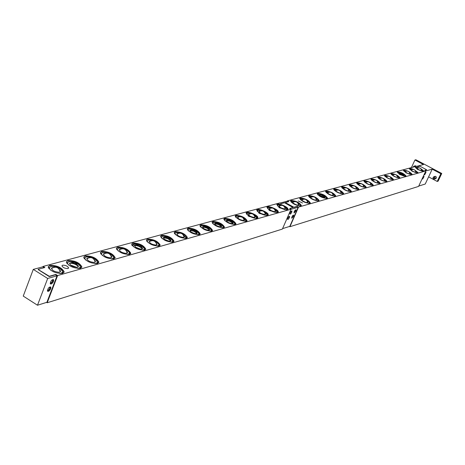 <?xml version="1.0" encoding="UTF-8"?>
<svg xmlns="http://www.w3.org/2000/svg" width="465" height="465" viewBox="0 0 465 465"><rect width="100%" height="100%" fill="white"/><g stroke="black" fill="none" stroke-linecap="round" stroke-linejoin="round"><path stroke-width="0.7" d="M297.931 203.042L300.065 204.664L300.413 205.501L299.663 205.96M291.34 202.322L291.096 201.618L294.63 201.601M298.536 204.187L298.832 204.623C297.792 205.53 295.81 204.926 292.88 202.81L292.758 202.089L293.38 201.944M300.344 205.664L300.21 205.978M292.648 202.391L292.665 202.391C295.711 200.897 297.728 201.781 298.704 205.059M307.01 200.584L309.056 202.136L309.417 202.972L308.714 203.403M300.471 199.781L300.25 199.125L303.686 199.125M307.574 201.688L307.865 202.106C306.842 202.972 304.889 202.374 302.012 200.31L301.884 199.601L302.488 199.462M309.347 203.124L309.225 203.42M301.779 199.898L301.785 199.898C304.796 198.427 306.778 199.299 307.731 202.525M315.799 198.195L317.775 199.688L318.141 200.514L317.49 200.927M309.33 197.323L309.126 196.707L312.463 196.724M316.334 199.258L316.619 199.671C315.613 200.496 313.695 199.898 310.864 197.881L310.73 197.183L311.318 197.05M316.485 200.066L316.491 200.066C315.549 196.898 313.596 196.032 310.632 197.48M317.915 194.94L317.729 194.364C319.792 193.649 322.629 194.632 326.238 197.317L326.61 198.137L325.994 198.52M324.884 196.957L325.111 197.305C324.117 198.09 322.233 197.497 319.455 195.527L319.484 194.759L320.937 194.881L324.884 196.957M319.217 195.143L324.971 197.689C324.059 194.568 322.14 193.713 319.217 195.126M332.603 193.626L334.445 195.009L334.823 195.823L334.248 196.189M326.25 192.632L326.081 192.092L329.243 192.132M333.074 194.62L333.347 195.015C332.37 195.759 330.516 195.172 327.784 193.242L327.633 192.568L328.185 192.452M340.63 191.441L342.409 192.777L342.792 193.58L342.263 193.928M334.341 190.394L334.19 189.883L337.27 189.941M341.077 192.4L341.345 192.783C340.386 193.498 338.561 192.911 335.875 191.028L335.713 190.365L336.253 190.249M348.425 189.313L350.151 190.604L350.54 191.4L350.04 191.731M342.199 188.22L342.06 187.738L345.065 187.814M348.855 190.243L349.11 190.621C348.163 191.301 346.373 190.72 343.728 188.871L343.559 188.22L344.083 188.116M355.998 187.25L357.666 188.494L358.062 189.284L357.597 189.592M349.831 186.11L349.709 185.657L352.639 185.744M356.405 188.145L356.655 188.517C355.725 189.168 353.958 188.592 351.36 186.779L351.185 186.14L351.697 186.035M363.357 185.244L364.973 186.442L365.374 187.226L364.938 187.517M357.254 184.059L357.143 183.634L359.997 183.733M363.746 186.11L363.99 186.471C363.072 187.093 361.334 186.517 358.777 184.75L358.591 184.117L359.09 184.018M370.512 183.286L372.081 184.448L372.482 185.221L372.081 185.5M364.473 182.065L364.368 181.67L367.158 181.774M370.878 184.128L371.122 184.483C370.221 185.076 368.507 184.506 365.99 182.774L365.798 182.152L366.286 182.059M377.475 181.385L378.992 182.507L379.399 183.274L379.022 183.541M371.489 180.129L371.401 179.757L374.127 179.874M377.824 182.199L378.057 182.547C377.167 183.117 375.482 182.547 373 180.85L372.808 180.24L373.279 180.147M384.247 179.537L385.723 180.618L386.13 181.379L385.781 181.629M378.324 178.246L378.243 177.897L380.905 178.019M384.578 180.321L384.811 180.664C383.933 181.21 382.271 180.647 379.829 178.979L379.626 178.374L380.091 178.293M390.838 177.729L392.268 178.781L392.687 179.531L392.355 179.769M384.974 176.415L384.904 176.09L387.508 176.218M391.152 178.496L391.379 178.827C390.519 179.351 388.88 178.793 386.473 177.153L386.264 176.566L386.717 176.485M397.255 175.973L398.645 176.991L399.069 177.735L398.755 177.961M391.449 174.631L391.385 174.323L393.936 174.462M397.558 176.717L397.778 177.043C396.93 177.543 395.314 176.991 392.942 175.381L392.733 174.799L393.169 174.724M397.761 172.893L397.703 172.608C399.348 172.195 401.737 173.073 404.858 175.247L405.282 175.985L404.992 176.194M400.249 174.759L399.202 174.154M403.736 174.927L404.015 175.299C403.178 175.782 401.586 175.229 399.243 173.654L399.028 173.079L403.736 174.927M399.017 173.387L403.8 175.567M409.595 172.591L410.915 173.544L411.339 174.276L411.072 174.48M406.364 173.044L403.399 170.341C406.672 170.271 409.572 171.568 412.1 174.23C411.566 174.776 409.851 174.404 406.956 173.119L405.428 172.3M403.911 171.207L406.305 171.085M409.874 173.294L410.089 173.608C409.264 174.061 407.695 173.521 405.387 171.974L405.166 171.405L405.585 171.335M415.536 170.963L416.814 171.887L416.995 172.806M412.316 171.37L409.403 168.719C409.828 168.208 411.322 168.493 413.897 169.562M409.903 169.556L412.252 169.463M415.797 171.643L416.012 171.951C415.193 172.393 413.647 171.852 411.374 170.33L411.147 169.772L411.56 169.708M280.523 208.157L278.924 207.187M277.739 206.105L277.454 205.338L278.343 204.833L281.151 205.292M284.411 206.704L287.004 209.267L286.173 209.767M285.068 207.913L285.382 208.361L284.836 208.948C281.465 208.372 279.575 207.326 279.163 205.803L279.814 205.646M285.254 208.832C284.249 205.472 282.179 204.571 279.047 206.123L279.081 206.1M63.961 272.455L63.008 270.241L62.298 270.665M59.503 268.427L59.904 267.95L62.973 270.241M60.107 268.096L59.968 268.7M48.221 266.73L49.668 265.811C52.568 265.277 55.98 265.986 59.904 267.95M49.831 265.381C56.922 265.3 61.694 267.439 64.153 271.804L62.572 273.362C55.515 273.49 50.72 271.357 48.197 266.968L49.831 265.381M292.433 200.741L295.182 201.589M292.537 201.153L292.415 200.717L290.497 200.973M295.194 201.438L295.88 201.7M297.013 202.194L301.221 205.664M291.073 200.432C295.961 200.863 299.384 202.525 301.343 205.425L300.803 205.896C295.926 205.483 292.491 203.821 290.509 200.909L291.073 200.432M81.706 267.474L80.724 265.283L80.044 265.695M77.277 263.516L77.661 263.056L80.695 265.288M77.847 263.19L77.719 263.771M66.373 261.795L67.721 260.941C70.5 260.435 73.813 261.138 77.661 263.056M67.878 260.522C74.807 260.487 79.48 262.603 81.892 266.869L80.416 268.305C73.517 268.381 68.826 266.276 66.35 261.993L67.878 260.522M301.535 198.282L304.232 199.107M301.64 198.689L301.518 198.259L299.663 198.491M304.244 198.968L304.813 199.183M306.197 199.793L310.207 203.129M300.21 197.974C305.017 198.416 308.388 200.055 310.335 202.897L309.818 203.339C305.023 202.914 301.646 201.275 299.675 198.427L300.21 197.974M98.696 262.702L97.691 260.545L97.034 260.935M94.302 258.813L94.668 258.366L97.662 260.545M94.837 258.494L94.715 259.052M83.747 257.069L85.002 256.279C87.67 255.797 90.896 256.494 94.668 258.366M85.159 255.872C91.936 255.884 96.505 257.97 98.876 262.132L97.493 263.469C90.745 263.498 86.159 261.417 83.729 257.232L85.159 255.872M313.503 196.753L313.009 196.701M310.463 196.294L310.341 195.87L308.551 196.091M315.078 197.451L318.926 200.671M313.009 196.59L310.358 195.893M309.074 195.585C313.794 196.038 317.118 197.66 319.048 200.444L318.554 200.868C313.846 200.427 310.51 198.811 308.557 196.015L309.074 195.585M114.983 258.127L113.954 256L113.321 256.366M110.618 254.303L110.966 253.873L113.919 256M111.123 253.995L111.007 254.524M100.394 252.542L101.562 251.815C104.131 251.356 107.264 252.042 110.966 253.873M101.719 251.414C108.345 251.466 112.826 253.53 115.157 257.593L113.861 258.836C107.258 258.819 102.765 256.767 100.376 252.681L101.719 251.414M318.92 193.58L321.524 194.254L321.484 194.562M319.025 193.969L318.903 193.556L317.165 193.76M321.524 194.254C325.041 195.66 326.988 197.003 327.377 198.282M317.665 193.271C322.309 193.736 325.581 195.335 327.5 198.067L327.029 198.468C322.396 198.014 319.112 196.422 317.176 193.678L317.665 193.271M130.601 253.733L129.549 251.635L128.939 251.995M126.265 249.978L126.602 249.566L129.52 251.641M126.747 249.676L126.637 250.187M116.355 248.2L117.447 247.531C119.918 247.089 122.969 247.769 126.602 249.566M117.604 247.136C124.085 247.229 128.48 249.263 130.77 253.239L129.555 254.39C123.097 254.332 118.691 252.309 116.343 248.316L117.604 247.136M327.226 191.336L329.784 192.103M327.331 191.714L327.209 191.313L325.523 191.493M329.784 191.999L330.144 192.132M331.998 192.958L335.579 195.968M326 191.028C330.569 191.504 333.8 193.08 335.701 195.759L335.248 196.137C330.696 195.678 327.459 194.103 325.535 191.417L326 191.028M145.597 249.519L144.528 247.45L143.935 247.793M141.29 245.822L141.616 245.427L144.493 247.456M141.749 245.532L141.645 246.02M131.676 244.038L132.699 243.416C135.077 242.997 138.047 243.666 141.616 245.427M132.851 243.032C139.198 243.16 143.499 245.165 145.766 249.048L144.621 250.124C138.297 250.031 133.978 248.031 131.665 244.131L132.851 243.032M335.294 189.156L337.805 189.906M335.393 189.528L335.277 189.133L333.643 189.302M337.805 189.807L338.113 189.923M340.078 190.801L343.542 193.719M334.097 188.848C338.584 189.331 341.775 190.888 343.658 193.516L343.228 193.876C338.752 193.411 335.556 191.853 333.649 189.214L334.097 188.848M160.006 245.462L158.914 243.428L158.344 243.753M155.734 241.835L156.042 241.445L158.885 243.433M156.17 241.544L156.066 242.021M146.394 240.045L147.347 239.463C149.643 239.062 152.537 239.725 156.042 241.445M147.504 239.086C153.717 239.248 157.937 241.23 160.169 245.02L159.094 246.026C152.904 245.892 148.666 243.922 146.388 240.109L147.504 239.086M343.124 187.035L345.594 187.773M343.228 187.401L343.106 187.011L341.519 187.168M347.913 188.703L351.273 191.534M341.961 186.732C346.373 187.226 349.517 188.761 351.389 191.342L350.982 191.685C346.576 191.202 343.426 189.668 341.531 187.081L341.961 186.732M173.858 241.562L172.753 239.562L172.201 239.876M169.615 237.999L169.917 237.621L172.718 239.568M170.033 237.714L169.934 238.173M160.547 236.203L161.837 235.586L163.936 235.621L169.917 237.621M161.588 235.296C167.673 235.488 171.818 237.441 174.02 241.149L173.003 242.085C166.941 241.922 162.785 239.975 160.541 236.249L161.588 235.296M350.732 184.977L353.162 185.704M350.837 185.337L350.715 184.954L349.18 185.099M355.522 186.663L358.788 189.412M349.599 184.675C353.941 185.175 357.044 186.692 358.904 189.226L358.509 189.551C354.173 189.063 351.069 187.552 349.192 185.006L349.599 184.675M187.192 237.813L186.07 235.842L185.535 236.139M174.16 232.506L175.381 231.93L178.025 232.076L181.989 233.331L183.268 233.942L182.978 234.308M183.373 234.029L183.28 234.47M186.035 235.842L183.256 233.965M175.142 231.646C181.106 231.866 185.169 233.796 187.343 237.417L186.389 238.295C180.449 238.097 176.369 236.179 174.154 232.541L175.142 231.646M358.131 182.978L360.515 183.687M358.23 183.332L358.114 182.954L356.62 183.088M362.909 184.675L366.089 187.349M357.021 182.675C361.299 183.187 364.357 184.681 366.205 187.168L365.827 187.476C361.561 186.982 358.498 185.489 356.632 182.995L357.021 182.675M200.183 233.825L199.282 234.645C193.457 234.418 189.453 232.529 187.261 228.966L188.197 228.129C194.039 228.385 198.032 230.28 200.183 233.825L200.031 234.197L198.892 232.256L198.375 232.541M195.846 230.75L196.125 230.396L198.863 232.262M196.224 230.477L196.131 230.907M187.267 228.949L188.418 228.414L190.4 228.466L196.125 230.396M365.426 181.379L365.31 181.013L363.857 181.129M370.094 182.745L373.192 185.343M367.658 181.681L365.327 181.036M364.24 180.734C368.449 181.245 371.471 182.728 373.302 185.169L372.942 185.465C368.745 184.96 365.717 183.483 363.868 181.036L364.24 180.734M212.546 230.355L211.697 231.128C205.989 230.878 202.054 229.013 199.892 225.531L200.775 224.746C206.501 225.019 210.424 226.891 212.546 230.355L212.4 230.71L211.25 228.803L210.75 229.076M208.25 227.321L208.518 226.984L211.22 228.803M208.611 227.06L208.523 227.472M199.892 225.525L200.985 225.025L202.909 225.077L208.518 226.984M372.325 179.141L374.627 179.821M372.424 179.484L372.308 179.118L370.896 179.228M377.08 180.862L380.097 183.39M371.262 178.839C375.406 179.362 378.388 180.821 380.207 183.222L379.864 183.506C375.732 182.995 372.744 181.536 370.907 179.13L371.262 178.839M224.328 227.35L223.165 225.467L222.683 225.734M220.212 224.02L220.468 223.688L223.136 225.473M220.555 223.758L220.468 224.159M212.069 222.218L212.9 221.48C218.515 221.782 222.375 223.624 224.473 227.013L223.671 227.74C218.073 227.461 214.208 225.618 212.069 222.218L212.755 221.822L220.468 223.688M379.231 177.636L379.115 177.281L377.743 177.374M383.875 179.025L386.822 181.49M381.387 177.932L379.132 177.299M378.097 177.002C382.178 177.525 385.125 178.967 386.932 181.327L386.601 181.594C382.526 181.083 379.579 179.641 377.754 177.275L378.097 177.002M235.982 223.787L235.22 224.467C229.733 224.165 225.932 222.351 223.816 219.021L224.607 218.329C230.111 218.649 233.901 220.468 235.982 223.787L235.854 224.089L234.668 222.253L234.197 222.514M231.756 220.829L232 220.509L234.639 222.258M232.082 220.579L232 220.962M223.816 219.038L224.461 218.666L232 220.509M385.764 175.508L387.996 176.165M385.863 175.834L385.747 175.485L384.41 175.572M390.484 177.241L393.361 179.641M384.747 175.212C388.769 175.741 391.675 177.165 393.471 179.478L393.158 179.74C389.141 179.217 386.229 177.799 384.421 175.474L384.747 175.212M246.956 220.974L245.77 219.149L245.317 219.399M235.156 215.963L235.761 215.62L243.137 217.44L242.933 217.69M243.212 217.504L243.131 217.876M245.741 219.155L243.125 217.457M235.906 215.283C241.306 215.626 245.038 217.422 247.095 220.666L246.374 221.305C240.986 220.985 237.249 219.195 235.156 215.94L235.906 215.283M392.315 174.084L392.204 173.741L390.902 173.817M396.924 175.503L399.737 177.839M394.401 174.381L392.222 173.765M391.228 173.468C395.192 174.003 398.063 175.41 399.842 177.682L399.54 177.932C395.587 177.409 392.71 176.003 390.914 173.718L391.228 173.468M246.107 212.999C247.456 212.185 250.054 212.674 253.896 214.47L253.721 214.691M248.066 215.83L249.31 216.556M256.058 216.394L256.5 216.149L257.691 217.946M253.966 214.534L253.896 214.865M256.471 216.155L253.89 214.493M397.226 172.108L398.493 172.038L398.604 172.381M400.644 172.91L400.667 172.66C403.725 173.904 405.486 175.049 405.939 176.084M400.656 172.672L398.511 172.062M256.697 210.128C258.005 209.355 260.54 209.849 264.3 211.604L266.84 213.255M258.668 212.912L258.842 212.592L256.703 210.087C256.849 207.547 268.91 212.424 268.206 214.737C267.381 215.859 264.899 215.504 260.755 213.685L258.842 212.592M266.439 213.487L266.875 213.255L268.072 215.016M403.388 170.446L404.62 170.382L404.736 170.719M409.299 172.149L411.99 174.375M406.753 171.01L404.637 170.405M266.933 207.355C268.212 206.623 270.688 207.111 274.362 208.832L274.234 208.983M276.483 210.674L276.902 210.447L278.111 212.185M276.873 210.453L274.356 208.849M409.398 168.824L410.595 168.766L410.711 169.097M410.612 168.789L412.769 169.394M415.251 170.533L417.89 172.707M415.257 167.237L416.425 167.191L416.535 167.516M421.052 168.958L423.638 171.085M418.494 167.807L416.442 167.214M302.552 203.042L298.228 200.944L302.552 203.042M276.844 204.67C277.745 204.042 279.697 204.321 282.703 205.501M283.197 205.71L286.585 207.739M278.983 207.053L276.849 204.617C277.012 202.24 288.655 207.035 287.957 209.192C287.178 210.215 284.807 209.855 280.848 208.111L278.983 207.053L278.849 207.373L279.913 208.006M286.207 207.954L286.614 207.733L287.829 209.448M295.043 210.279L294.124 211.906M295.252 210.041L294.031 212.209M292.723 215.574L291.805 217.196M292.938 215.336L291.712 217.498M288.655 216.771L287.719 218.416M288.87 216.533L287.626 218.724M290.98 211.436L290.044 213.098M291.195 211.203L289.957 213.4M285.417 202.699L293.944 207.251L285.44 202.641M291.02 209.297L298.175 207.262L296.961 206.576L293.857 207.454M298.175 207.262L289.8 226.362L282.575 228.623M288.346 201.734L287.283 201.136L280.139 203.06M289.904 208.57L293.002 207.518L289.701 208.448L291.055 209.215L57.614 275.547L47.203 302.756L46.616 302.384M291.933 216.87L293.671 215.016L293.491 216.405L291.753 218.259L291.933 216.87M287.847 218.085L289.608 216.219L289.474 217.498L288.399 219.178L287.672 219.48L287.847 218.085M290.183 212.749L291.933 210.889L291.811 212.168L290.73 213.854L290.003 214.162L290.183 212.749M294.258 211.569L295.99 209.721L295.81 211.122L294.078 212.97L294.258 211.569M48.5 288.073L49.034 287.48M47.418 290.427L48.436 290.52L49.627 289.276L50.214 287.725L49.697 286.975M47.947 288.905L47.953 290.23L49.028 289.678L49.836 288.19L49.755 287.562L49.261 287.486M50.755 288.643C49.662 290.788 48.604 291.66 47.587 291.253C47.663 288.631 48.732 287.196 50.801 286.957L50.755 288.643M51.284 280.744L51.842 280.122M50.226 283.08L51.016 283.295L52.44 281.93L53.022 280.378L52.498 279.622M50.761 281.534L50.633 282.79L51.842 282.331L52.644 280.837L52.557 280.203L52.074 280.133M53.556 281.308C52.469 283.447 51.417 284.318 50.4 283.912C50.458 281.284 51.528 279.849 53.609 279.605L53.556 281.308M38.142 269.59L49.214 276.565L49.325 276.286L38.171 269.508M49.214 276.565L55.44 274.803L57.038 275.809L47.68 278.465L33.282 269.386L42.763 266.84L44.152 267.712M47.68 278.465L37.496 305.232L23.25 296.095L33.282 269.386M37.496 305.232L46.901 302.291L57.038 275.809M248.252 215.498L246.113 212.958C246.252 210.331 258.534 215.254 257.831 217.655C256.982 218.823 254.436 218.474 250.193 216.614L248.252 215.498L248.112 215.83M269.078 209.779L266.939 207.303C267.096 204.85 278.942 209.686 278.244 211.918C277.442 212.987 275.018 212.633 270.967 210.848L269.078 209.779L268.939 210.099L270.049 210.761M49.325 276.286L55.852 274.443L57.614 275.547M42.908 266.933L43.094 266.433L279.86 202.903L281.209 203.664L284.557 202.757L293.002 207.518M43.094 266.433L44.843 267.526L38.246 269.311M62.589 265.19C65.553 265.16 67.553 266.061 68.593 267.892L67.937 268.526C64.978 268.567 62.978 267.666 61.926 265.835L62.589 265.19M55.852 274.443L55.661 274.943M291.055 209.215L282.377 229.082L47.203 302.756M423.388 177.066L422.813 178.13M425.33 172.91L424.754 173.98M413.234 167.115L414.71 166.72M415.042 166.627L413.867 166.179L413.065 167.162M434.409 177.119C436.205 180.263 430.968 177.479 434.409 177.119M434.595 176.874L433.769 176.793L433.089 177.409L433.101 178.368L433.624 178.932L434.45 179.019L435.13 178.397L435.118 177.438L434.595 176.874M418.738 186.058L425.243 184.024L432.212 169.161L425.783 170.986M428.602 176.863L437.216 181.449L440.855 173.736L432.212 169.161M434.548 176.555L434.944 176.345C436.641 176.7 436.885 177.496 435.67 178.734L435.228 178.781M417.047 166.267L423.487 164.54L414.931 160.006L411.409 167.603M414.693 165.959L416.367 166.272M414.931 160.006L415.873 159.768L441.75 173.468L438.117 181.164L437.216 181.449M440.855 173.736L441.75 173.468M422.918 177.892L424.097 176.462L422.679 179.037L422.918 177.892M424.859 173.73L426.039 172.306L424.621 174.887L424.859 173.73M424.888 170.434L426.69 169.789L419.901 166.185L417.907 166.726L416.82 166.15L287.463 200.863L288.8 201.612L285.504 202.502M399.278 173.991L397.238 172.009C400.557 171.911 403.492 173.218 406.05 175.933C405.503 176.502 403.765 176.13 400.824 174.823L399.197 174.166M414.385 169.789L417.994 172.567C417.471 173.096 415.786 172.724 412.943 171.457L411.426 170.655M293.944 207.251L297.199 206.332L298.542 207.088L425.812 170.922L424.719 170.347L426.69 169.789M420.29 168.266L423.743 170.946C423.231 171.457 421.575 171.091 418.773 169.841L417.157 169.091L415.262 167.133L419.575 167.935M298.542 207.088L289.933 226.711L289.492 226.461M297.199 206.332L297.065 206.634M287.335 201.165L287.463 200.863M425.812 170.922L418.57 186.413L289.933 226.711M421.325 169.376L422.575 170.271L422.766 171.172M418.122 169.737L417.221 169.225M415.751 167.952L418.058 167.877M421.575 170.039L421.784 170.335C420.982 170.76 419.453 170.225 417.21 168.731L416.983 168.185L417.384 168.121M270.653 210.901L269.02 209.907M267.869 208.855L267.555 208.035L268.485 207.5L271.374 207.971M274.6 209.36L277.274 212.005L276.379 212.534M275.303 210.616L275.623 211.075L275.053 211.691C271.612 211.116 269.7 210.052 269.299 208.494L269.973 208.332M260.458 213.737L258.784 212.714M257.674 211.697L257.331 210.825L258.296 210.261L261.272 210.738M264.451 212.104L267.224 214.824L266.276 215.388M265.207 213.412L265.532 213.877L264.945 214.528C261.435 213.958 259.493 212.871 259.104 211.279L259.801 211.104M253.96 214.935L256.831 217.748L255.797 218.341M249.908 216.673L248.2 215.62M247.136 214.644L246.752 213.708L247.764 213.115L250.833 213.604M254.768 216.295L255.105 216.777L254.489 217.463C250.914 216.888 248.938 215.789 248.566 214.156L249.287 213.97M243.102 217.858L246.078 220.765L244.968 221.398M236.232 217.69L235.813 216.696L236.871 216.062L240.039 216.562M243.968 219.282L244.317 219.771L243.677 220.497C240.021 219.928 238.022 218.806 237.662 217.138L238.406 216.94M246.159 221.357L245.973 221.009M227.984 222.293L230.599 223.398M224.95 220.852L224.485 219.788L225.589 219.12C230.378 219.695 233.5 221.288 234.947 223.886L233.75 224.56M232.483 223.642C228.751 223.072 226.717 221.933 226.374 220.218L228.303 220.137L231.082 221.166L233.151 222.869L232.483 223.642M234.639 224.566L234.837 224.147L235.069 224.502L234.825 224.177M226.228 220.515L229.989 221.34L233.099 223.409M216.161 225.449L219.155 226.705M213.261 224.13L212.755 222.997L213.912 222.282C218.788 222.851 221.956 224.461 223.421 227.118L222.136 227.838M220.887 226.897C217.074 226.327 215.01 225.17 214.685 223.409L216.667 223.316L219.986 224.63L221.584 226.077L220.887 226.897M223.31 227.391L223.56 227.763L223.299 227.402L223.084 227.838M214.528 223.706L218.393 224.537L221.543 226.641M203.926 228.734L207.28 230.123M201.153 227.53L200.589 226.316L201.804 225.56C206.774 226.112 209.994 227.751 211.476 230.466L210.087 231.233M208.866 230.268C204.972 229.704 202.874 228.524 202.566 226.722L204.6 226.612L207.965 227.931L209.593 229.402L208.866 230.268M211.372 230.739L211.639 231.146L211.366 230.75M202.409 227.019L206.373 227.844L209.57 229.989M191.255 232.145L194.945 233.657M188.598 231.064L187.976 229.768L189.255 228.96C194.312 229.501 197.59 231.157 199.084 233.942L197.59 234.755M196.404 233.767C192.423 233.209 190.284 232.006 189.999 230.158L192.092 230.024L195.503 231.349L197.16 232.849L196.404 233.767M187.883 229.704L187.517 229.861M199.008 234.18L199.258 234.622M189.836 230.448L193.911 231.279L197.148 233.459M182.518 234.069L186.232 237.539L184.617 238.411M175.572 234.732L174.887 233.349L176.229 232.488L180.071 233.075M183.844 235.865L184.256 236.418L183.466 237.4C179.397 236.848 177.223 235.616 176.956 233.721L177.851 233.453M174.84 233.25L174.404 233.442M164.476 239.376L168.812 241.126M162.053 238.551L161.291 237.069L162.698 236.156C167.958 236.656 171.347 238.365 172.881 241.277L171.132 242.207M170.033 241.172C165.866 240.62 163.657 239.37 163.407 237.423L165.627 237.249L169.126 238.58L170.853 240.126L170.033 241.172M172.8 241.544L173.044 241.91M163.232 237.714L167.545 238.533L170.876 240.789M154.839 241.387C157.542 242.718 158.937 243.98 159.007 245.16L157.118 246.154M148.004 242.527L147.161 240.94L148.643 239.963L152.898 240.62M156.484 243.393L156.926 243.98L156.066 245.096C151.799 244.549 149.556 243.276 149.329 241.271L150.305 240.969M158.937 245.421L159.158 245.764M135.588 247.211L140.564 249.164M133.397 246.671L132.461 244.968L134.019 243.922C139.488 244.387 143.005 246.142 144.58 249.194L142.528 250.263M141.54 249.17C137.169 248.636 134.885 247.334 134.681 245.27L137.041 245.049L140.633 246.386L142.441 247.979L141.54 249.17M144.516 249.455L144.72 249.763M134.501 245.561L136.425 245.59L139.07 246.369L142.493 248.705M124.632 249.194C127.776 250.6 129.421 252.001 129.561 253.39L127.34 254.535M118.197 250.99L117.157 249.159L118.808 248.043L123.771 248.862M126.881 251.524L127.358 252.14L126.422 253.413C121.946 252.884 119.615 251.559 119.435 249.438L120.505 249.101M102.376 255.494L101.213 253.535L102.957 252.338C108.641 252.751 112.297 254.558 113.919 257.761L111.501 258.988M111.147 255.843L111.652 256.471L110.67 257.837C106.078 257.319 103.707 255.965 103.556 253.78L104.672 253.413M111.524 256.976L111.751 257.273M103.37 254.064L103.66 254.006M85.886 260.202L84.589 258.098L86.432 256.814C92.239 257.203 95.964 259.034 97.615 262.312L95.813 263.579L94.982 263.632M94.75 260.342L95.43 261.719L94.244 262.446C89.536 261.94 87.118 260.557 86.996 258.308L88.164 257.918M95.145 261.504L95.395 261.824M86.804 258.587L87.124 258.523M70.331 264.974L76.603 267.294M68.692 265.131L67.239 262.865L69.186 261.481C75.115 261.842 78.916 263.702 80.596 267.055L78.69 268.421L77.725 268.474M77.103 267.259C72.273 266.765 69.808 265.352 69.709 263.033L72.412 262.69L76.196 264.004L78.329 266.026L78.161 266.84L77.103 267.259M69.517 263.312L70 263.219C73.453 263.254 76.231 264.37 78.329 266.573M50.743 270.287L49.11 267.852L51.179 266.358C57.23 266.689 61.113 268.572 62.827 272.008L60.805 273.478L59.683 273.536M59.747 269.921L60.531 271.438L59.195 272.287C54.236 271.804 51.725 270.368 51.656 267.974L52.946 267.52M62.967 273.228L62.932 272.438M60.206 271.142L60.508 271.531M51.464 268.247L51.842 268.16M286.928 209.448L286.783 209.785M277.192 212.197L277.041 212.546M267.131 215.033L266.968 215.4M256.732 217.969L256.558 218.352M246.415 213.824L246.723 213.784M245.973 221.003L245.787 221.404M235.656 217.103L235.767 216.806M212.592 223.45L212.72 223.078M211.348 230.774L211.116 231.233M200.427 226.804L200.566 226.385M198.95 234.267L198.7 234.749M187.814 230.28L187.959 229.815M186.081 237.9L185.814 238.406M174.724 233.889L174.875 233.372M172.718 241.666L172.428 242.195M161.128 237.644L161.233 237.22M172.794 241.556L173.067 241.992M158.844 245.572L158.519 246.136M146.998 241.55L147.109 241.062M147.062 240.789L146.632 241.021M158.925 245.439L159.193 245.863M144.412 249.635L144.051 250.24M132.304 245.619L132.461 244.933M132.409 244.764L131.909 245.049M144.51 249.467L144.766 249.885M129.392 253.855L128.991 254.506M117.006 249.85L117.163 249.106M117.157 248.903L116.587 249.24M113.745 258.255L113.303 258.953M101.068 254.274L101.219 253.46M101.271 253.216L100.62 253.611M97.435 262.835L96.941 263.585M84.45 258.883L84.595 257.999M97.563 262.574L97.795 262.946M80.416 267.619L79.87 268.427M67.111 263.702L67.251 262.742M80.555 267.317L80.782 267.671M62.641 272.612L62.037 273.478M48.999 268.741L49.121 267.695M62.792 272.263L63.008 272.606M60.322 271.833C58.712 267.125 55.736 266.026 51.406 268.532M78.155 266.84C76.603 262.243 73.703 261.156 69.471 263.568M95.232 262.062C93.727 257.569 90.908 256.488 86.763 258.825M111.6 257.482C110.141 253.088 107.386 252.018 103.335 254.279M127.294 253.088C125.887 248.787 123.196 247.729 119.226 249.92M142.36 248.868C140.994 244.66 138.367 243.614 134.484 245.735M156.839 244.817C155.513 240.69 152.944 239.661 149.137 241.719M170.76 240.917C169.469 236.877 166.958 235.854 163.227 237.853M184.152 237.167C182.902 233.203 180.443 232.198 176.781 234.139M197.05 233.552C195.835 229.669 193.428 228.67 189.83 230.564M209.483 230.07C208.291 226.263 205.937 225.275 202.409 227.118M221.468 226.711C220.311 222.973 217.998 222.003 214.534 223.793M233.029 223.467C231.901 219.8 229.634 218.841 226.228 220.59M244.195 220.34C243.096 216.737 240.87 215.789 237.522 217.498M254.983 217.318C253.907 213.778 251.722 212.842 248.432 214.51M265.41 214.394C264.358 210.918 262.214 209.994 258.982 211.621M275.495 211.563C274.466 208.151 272.362 207.239 269.177 208.826M421.656 170.556C420.935 168.01 419.36 167.284 416.942 168.388M48.447 267.927L49.232 267.346M63.984 272.234L64.153 271.804M80.567 267.27L80.747 268.195M66.6 262.946L67.344 262.429M81.73 267.288L81.892 266.869M97.58 262.527L97.772 263.376M83.973 258.174L84.677 257.72M98.72 262.545L98.876 262.132M113.879 257.982L114.088 258.761M115 257.994L115.157 257.593M129.514 253.617L129.741 254.332M130.613 253.628L130.77 253.239M144.528 249.426L144.76 250.083M145.609 249.438L145.766 249.048M158.949 245.398L159.193 245.997M160.012 245.404L160.169 245.02M172.811 241.515L173.061 242.067M173.864 241.521L174.02 241.149M186.157 237.784L186.413 238.289M187.192 237.784L187.343 237.417M211.389 230.71L211.645 231.14M200.153 226.42L200.601 226.263M223.328 227.362L223.578 227.763M224.339 227.339L224.473 227.013M234.848 224.13L235.092 224.496M224.089 219.899L224.485 219.782M235.435 216.812L235.807 216.713M246.741 213.749L246.398 213.83M256.93 218.306L256.721 217.998M267.358 215.417L267.113 215.086M258.703 212.912L259.854 213.609M47.79 290.712L47.413 290.712M50.604 283.371L50.22 283.371M415.524 165.738L413.867 166.179M435.385 176.305L433.769 176.793M436.06 178.519L434.45 179.019M68.46 268.229L68.593 267.892M415.884 172.178C415.146 169.597 413.554 168.865 411.107 169.987M409.961 173.84C409.212 171.225 407.602 170.486 405.12 171.62M257.331 210.825L257.18 211.174M403.887 175.543C403.126 172.893 401.493 172.143 398.982 173.3M246.752 213.708L246.578 214.069M397.651 177.293C396.883 174.607 395.221 173.852 392.675 175.026M235.813 216.696L235.616 217.062M244.317 219.771L244.369 220.079M391.251 179.089C390.466 176.363 388.787 175.601 386.212 176.793M233.151 222.869L233.203 223.2M384.677 180.937C383.881 178.171 382.178 177.398 379.568 178.612M221.584 226.077L221.642 226.432M377.929 182.832C377.121 180.025 375.389 179.24 372.744 180.478M209.593 229.402L209.663 229.786M370.989 184.774C370.169 181.931 368.414 181.135 365.734 182.396M197.16 232.849L197.236 233.261M363.863 186.779C363.02 183.89 361.241 183.088 358.521 184.373M184.256 236.418L184.338 236.865M356.527 188.837C355.673 185.901 353.865 185.093 351.11 186.401M170.853 240.126L170.946 240.608M348.977 190.952C348.111 187.976 346.28 187.157 343.478 188.488M156.926 243.98L157.031 244.503M341.211 193.132C340.328 190.109 338.468 189.278 335.631 190.638M132.461 244.968L132.293 245.381C130.996 245.125 132.13 244.985 135.687 244.95M142.441 247.979L142.552 248.548M333.213 195.376C332.312 192.307 330.423 191.464 327.546 192.847M127.358 252.14L127.486 252.762M111.652 256.471L111.792 257.151M95.273 260.987L95.43 261.719M78.178 265.689L78.358 266.492M60.322 270.601L60.526 271.479"/></g></svg>
